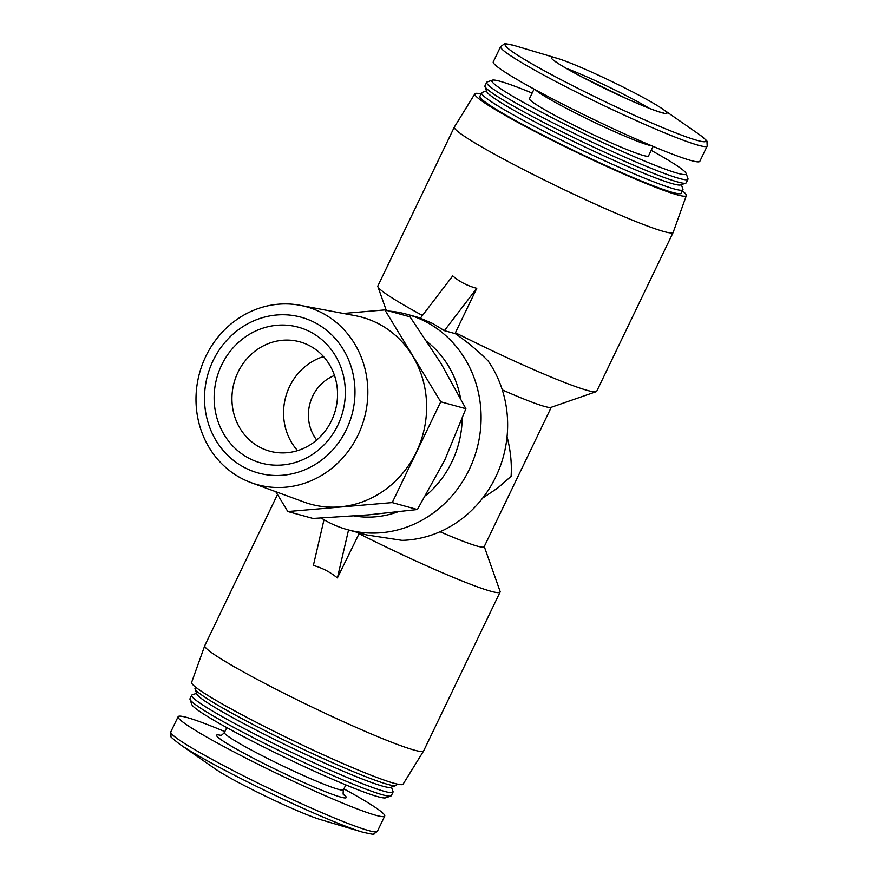 <?xml version="1.0" encoding="UTF-8"?>
<svg xmlns="http://www.w3.org/2000/svg" width="878" height="878" viewBox="0 0 878 878"><rect width="100%" height="100%" fill="white"/><g stroke="black" fill="none" stroke-linecap="round" stroke-linejoin="round"><path stroke-width="1.32" d="M392.225 502.6L440.745 401.795L384.871 309.912L410.026 316.837L441.118 363.646L465.889 408.72L444.795 459.995L417.379 509.525L368.343 514.87L312.996 518.459L287.841 511.534L392.225 502.6L417.379 509.525M422.45 315.487A121.438 8.835 -154.3 0 1 377.891 286.656A121.438 8.835 -154.3 0 1 377.88 285.932L454.354 127.036A121.438 8.835 -154.3 0 1 454.387 126.981L474.866 93.825A117.345 8.539 -154.3 0 1 481.045 93.979M682.382 190.866A117.345 8.539 -154.3 0 1 686.344 195.607L673.217 232.297A121.438 8.835 -154.3 0 1 673.196 232.363L596.722 391.259A121.438 8.835 -154.3 0 1 596.151 391.698A121.438 8.835 -154.3 0 1 455.408 332.718L455.342 333.673C467.711 342.211 478.697 351.365 488.278 361.132A111.715 103.439 105.4 0 1 495.741 476.941A111.715 103.439 105.4 0 1 402.014 540.365L366.543 534.921L347.381 529.632A111.715 103.439 105.4 0 1 321.271 518.042M596.151 391.698L550.967 407.381A87.427 6.365 -154.3 0 1 502.271 389.876M482.68 498.089L497.793 487.959L511.095 476.326C511.929 463.639 510.579 450.414 507.056 436.651M551.274 407.271L484.151 546.753A87.427 6.365 -154.3 0 1 440.032 531.75M359.53 532.759L337.404 577.911C329.843 571.83 321.831 567.682 313.369 565.465L323.993 519.71M484.25 546.544L500.076 591.333A121.438 8.835 -154.3 0 1 500.087 592.057A121.438 8.835 -154.3 0 1 358.773 533.517M632.511 91.85A64.116 4.664 -154.3 0 1 662.594 108.982A64.116 4.664 -154.3 0 1 607.126 89.611A64.116 4.664 -154.3 0 1 557.387 58.354A64.116 4.664 -154.3 0 1 632.511 91.85M699.843 161.311A114.634 8.341 -154.3 0 1 592.935 119.112A114.634 8.341 -154.3 0 1 493.249 61.888L500.592 46.633A114.634 8.341 -154.3 0 0 600.278 103.856A114.634 8.341 -154.3 0 0 707.185 146.055L699.843 161.311M653.111 146.385L648.513 155.966A66.059 4.807 -154.3 0 1 586.899 131.645A66.059 4.807 -154.3 0 1 529.456 98.665L534.065 89.095M651.202 150.379A107.829 7.847 -154.3 0 1 686.135 173.438A107.829 7.847 -154.3 0 1 585.582 134.389A107.829 7.847 -154.3 0 1 492.328 80.161A107.829 7.847 -154.3 0 1 532.145 93.079M686.135 173.438L687.957 178.596A111.715 8.121 -154.3 0 1 687.968 179.255A111.715 8.121 -154.3 0 1 583.782 138.131A111.715 8.121 -154.3 0 1 486.631 82.356A111.715 8.121 -154.3 0 1 487.158 81.95L492.328 80.161M687.968 179.255L686.289 182.745A111.715 8.121 -154.3 0 1 685.762 183.151A111.715 8.121 -154.3 0 1 582.103 141.621A111.715 8.121 -154.3 0 1 484.963 86.516A111.715 8.121 -154.3 0 1 484.952 85.857L486.631 82.356M685.762 183.151L680.604 184.951A107.829 7.847 -154.3 0 1 580.545 144.859A107.829 7.847 -154.3 0 1 486.785 91.674L484.963 86.516M681.372 184.676L682.919 189.066A111.715 8.121 -154.3 0 1 682.93 189.736A111.715 8.121 -154.3 0 1 578.734 148.612A111.715 8.121 -154.3 0 1 481.594 92.838A111.715 8.121 -154.3 0 1 482.121 92.431L486.522 90.906M682.93 189.736L681.251 193.226A111.715 8.121 -154.3 0 1 577.055 152.103A111.715 8.121 -154.3 0 1 479.915 96.328L481.594 92.838M686.344 195.607A117.345 8.539 -154.3 0 1 576.879 152.465A117.345 8.539 -154.3 0 1 474.866 93.825M673.196 232.363A121.438 8.835 -154.3 0 1 559.944 187.662A121.438 8.835 -154.3 0 1 454.354 127.036M455.408 332.718L476.776 288.324C467.458 285.877 459.446 281.728 452.73 275.879L420.364 318.209L432.997 323.631L444.4 330.655L455.342 333.673M500.087 592.057L423.613 750.953A121.438 8.835 -154.3 0 1 423.58 751.008A121.438 8.835 -154.3 0 1 310.362 706.252A121.438 8.835 -154.3 0 1 204.75 645.692A121.438 8.835 -154.3 0 1 204.772 645.626L277.503 494.512M423.58 751.008L403.09 784.164A117.345 8.539 -154.3 0 1 293.68 740.9A117.345 8.539 -154.3 0 1 191.623 682.382L204.75 645.692M396.922 784.01L396.373 785.151A111.715 8.121 -154.3 0 1 395.846 785.558A111.715 8.121 -154.3 0 1 292.176 744.028A111.715 8.121 -154.3 0 1 195.048 688.923A111.715 8.121 -154.3 0 1 195.037 688.253L195.585 687.123M395.846 785.558L390.688 787.346A107.829 7.847 -154.3 0 1 290.618 747.266A107.829 7.847 -154.3 0 1 196.87 694.07L195.048 688.923M391.445 787.083L393.004 791.473A111.715 8.121 -154.3 0 1 393.015 792.132A111.715 8.121 -154.3 0 1 288.818 751.008A111.715 8.121 -154.3 0 1 191.678 695.244A111.715 8.121 -154.3 0 1 192.205 694.838L196.595 693.313M393.015 792.132L391.336 795.633A111.715 8.121 -154.3 0 1 390.809 796.039A111.715 8.121 -154.3 0 1 287.139 754.498A111.715 8.121 -154.3 0 1 190.01 699.393A111.715 8.121 -154.3 0 1 189.999 698.734L191.678 695.244M390.809 796.039L385.64 797.828A107.829 7.847 -154.3 0 1 285.58 757.736A107.829 7.847 -154.3 0 1 191.832 704.551L190.01 699.393M343.902 788.894A114.634 8.341 -154.3 0 1 384.718 816.101A114.634 8.341 -154.3 0 1 277.799 773.902A114.634 8.341 -154.3 0 1 178.124 716.678A114.634 8.341 -154.3 0 1 224.845 731.604M362.373 832.092L320.58 819.635A64.116 4.664 -154.3 0 1 266.791 796.785A64.116 4.664 -154.3 0 1 215.373 769.007L179.562 744.116A111.418 8.111 -154.3 0 0 268.909 792.384A111.418 8.111 -154.3 0 0 362.373 832.092C371.174 834.144 374.972 834.769 373.743 833.979L377.375 831.356A114.634 8.341 -154.3 0 1 270.457 789.157A114.634 8.341 -154.3 0 1 170.782 731.934L171.001 736.401C169.619 735.94 172.472 738.508 179.562 744.116M389.261 311.119A111.715 103.439 105.4 0 1 406.733 314.225A111.715 103.439 105.4 0 1 425.38 321.535A111.715 103.439 105.4 0 1 473.44 459.699A111.715 103.439 105.4 0 1 347.381 529.632M427.257 341.86A97.151 89.94 105.4 0 1 460.533 398.184M462.19 418.916A97.151 89.94 105.4 0 1 425.676 495.741M397.514 511.962A97.151 89.94 105.4 0 1 354.328 515.979M440.745 401.795L465.889 408.72M275.78 491.691L287.841 511.534M384.871 309.912L343.397 313.457M300.056 305.292L355.414 315.718A96.931 89.743 105.4 0 1 378.286 323.609A96.931 89.743 105.4 0 1 418.619 446.935A96.931 89.743 105.4 0 1 304.073 502.073L251.174 482.67A92.267 85.429 105.4 0 1 199.558 373.029A92.267 85.429 105.4 0 1 300.056 305.292A92.267 85.429 105.4 0 1 321.82 312.798A92.267 85.429 105.4 0 1 360.221 430.187A92.267 85.429 105.4 0 1 251.174 482.67M476.776 288.324L444.4 330.655M348.544 529.961L337.404 577.911M314.686 322.511A80.787 74.806 105.4 0 1 319.976 461.29A80.787 74.806 105.4 0 1 204.563 401.553A80.787 74.806 105.4 0 1 314.686 322.511M310.208 331.818A70.438 65.224 105.4 0 1 337.832 425.193A70.438 65.224 105.4 0 1 249.275 458.426A70.438 65.224 105.4 0 1 221.64 365.039A70.438 65.224 105.4 0 1 310.208 331.818M334.485 375.466A40.805 37.776 -74.6 0 0 316.695 440.032M323.51 356.578A56.708 52.504 -74.6 0 0 297.598 450.633M260.217 447.451A56.708 52.504 -74.6 0 0 269.678 451.16A56.708 52.504 -74.6 0 0 335.352 410.443A56.708 52.504 -74.6 0 0 299.804 341.827A56.708 52.504 -74.6 0 0 235.82 377.331A56.708 52.504 -74.6 0 0 260.217 447.451M662.594 108.982L698.405 133.873A111.418 8.111 -154.3 0 1 602.034 100.213A111.418 8.111 -154.3 0 1 515.595 45.897C507.66 43.9 503.862 43.274 504.202 44.021L500.592 46.633M651.531 145.726A66.059 4.807 -154.3 0 1 591.937 121.164A66.059 4.807 -154.3 0 1 535.569 89.918M345.822 784.91L343.463 789.794A66.059 4.807 -154.3 0 1 281.86 765.484A66.059 4.807 -154.3 0 1 224.417 732.504L226.765 727.61M343.43 794.349A71.886 5.224 -154.3 0 1 279.149 771.103A71.886 5.224 -154.3 0 1 220.883 735.369M566.266 68.341A58.288 4.236 -154.3 0 1 627.869 96.503A58.288 4.236 -154.3 0 1 649.248 108.268M386.243 310.285L377.891 286.656M557.387 58.354L515.595 45.897M698.405 133.873C704.913 138.834 707.767 141.413 706.977 141.61L707.185 146.055M220.202 735.446C220.663 736.016 222.068 735.029 224.417 732.504M343.463 789.794C342.947 793.207 343.057 794.919 343.792 794.93M178.124 716.678L170.782 731.934M384.718 816.101L377.375 831.356M406.733 314.225L420.507 318.023M663.505 112.944L660.98 112.384C654.121 110.419 642.455 105.755 625.97 98.38L581.587 76.748C567.737 69.395 558.77 64.127 554.698 60.944L554.084 60.659"/></g></svg>
